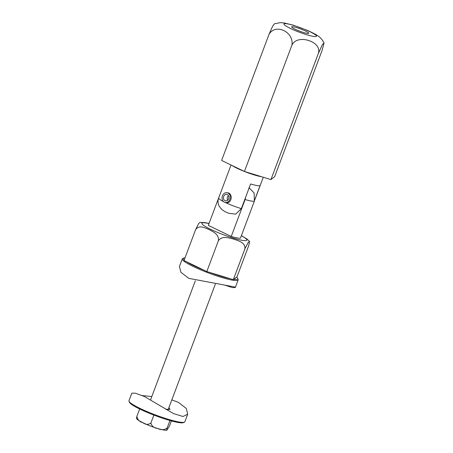 <?xml version="1.0" encoding="UTF-8"?>
<svg xmlns="http://www.w3.org/2000/svg" width="453" height="453" viewBox="0 0 453 453"><rect width="100%" height="100%" fill="white"/><g stroke="black" fill="none" stroke-linecap="round" stroke-linejoin="round"><path stroke-width="0.68" d="M303.47 32.474A9.122 1.206 20.6 0 0 308.725 33.29A9.122 1.206 20.6 0 0 296.908 27.684A9.122 1.206 20.6 0 0 291.653 26.874A9.122 1.206 20.6 0 0 303.47 32.474M318.368 53.414C320.435 46.466 313.799 42.004 308.459 40.453C303.227 38.765 294.892 38.635 291.857 45.3C294.439 32.112 275.673 23.018 269.048 34.281L272.593 26.308L274.422 23.816L280.164 22.65L284.02 22.927L293.193 25.142L306.981 30.215C312.553 32.729 315.945 34.456 317.145 35.402C320.073 37.021 322.372 39.575 324.031 43.063L322.366 44.637L318.368 53.414L270.939 179.586L274.648 176.676L322.072 50.504L324.031 43.063M269.048 34.281L221.625 160.453L244.427 171.472L270.939 179.586M291.857 45.3L244.427 171.472A18.239 2.407 -159.4 0 1 237.168 168.312A18.239 2.407 -159.4 0 1 232.163 165.543M226.528 192.661L228.516 192.938C233.306 194.784 231.273 203.895 225.985 202.791A17.248 2.276 20.6 0 0 241.347 208.64L235.662 214.161L228.544 213.255L226.324 212.259C224.886 211.687 223.216 210.605 221.313 209.02L219.195 206.228C217.842 203.556 217.666 200.798 218.669 197.944A17.248 2.276 20.6 0 0 223.493 201.579M224.66 202.327L225.877 202.78M261.675 176.749A18.239 2.407 -159.4 0 1 244.439 171.477M241.347 208.64L250.622 183.963A17.248 2.276 -159.4 0 0 260.067 185.588L254.841 199.496M218.38 240.775C222.106 235.283 229.144 238.035 233.793 239.144C238.233 240.803 245.679 242.542 244.892 248.884L248.204 242.417L249.62 241.545L248.601 245.973L237.032 276.749L233.323 279.66L206.811 271.551L184.009 260.526L195.577 229.75C199.06 224.433 205.101 227.955 209.122 229.575C212.938 231.732 219.365 234.275 218.38 240.775L206.811 271.551M222.57 187.559L208.312 225.373L231.24 236.455A17.412 2.299 20.6 0 0 240.492 238.046L254.371 201.115A17.412 2.299 -159.4 0 1 245.118 199.524L245.73 196.97M249.173 187.819L254.161 193.046L254.371 201.115M248.765 188.091L249.105 188.267L248.748 188.114M209.031 223.459L205.345 222.689L200.101 222.332L198.663 223.561L195.577 229.75M244.892 248.884L233.323 279.66M245.118 199.524L231.24 236.455M227.315 194.53A3.318 2.707 -80.2 0 0 226.721 194.343A3.318 2.707 -80.2 0 0 223.572 196.778A3.318 2.707 -80.2 0 0 225.005 200.685A3.318 2.707 -80.2 0 0 225.594 200.877A3.318 2.707 -80.2 0 0 228.742 198.442A3.318 2.707 -80.2 0 0 227.315 194.53M228.442 195.628A3.318 2.707 -80.2 0 0 227.649 200.243M224.422 202.225A4.977 4.06 -80.2 0 0 225.317 202.514A4.977 4.06 -80.2 0 0 230.039 198.856A4.977 4.06 -80.2 0 0 227.893 192.995A4.977 4.06 -80.2 0 0 227.004 192.706A4.977 4.06 -80.2 0 0 222.281 196.364A4.977 4.06 -80.2 0 0 224.422 202.225M185.028 257.819A29.02 3.828 20.6 0 0 183.776 258.04A29.02 3.828 20.6 0 0 184.212 259.982M186.664 261.806A29.02 3.828 20.6 0 0 193.997 265.792A29.02 3.828 20.6 0 0 204.161 270.265M233.759 279.32A29.02 3.828 20.6 0 0 237.621 278.278L238.108 279.325A29.847 3.941 -159.4 0 1 238.17 279.909A29.847 3.941 -159.4 0 1 221.998 277.553A29.847 3.941 -159.4 0 1 193.233 266.483A29.847 3.941 -159.4 0 1 182.293 258.906A29.847 3.941 -159.4 0 1 182.723 258.504L183.776 258.04M182.293 258.906L179.428 266.517L180.883 272.259L188.776 278.346L234.756 286.987L235.311 287.525L232.287 287.587L224.665 285.073M209.898 272.491A29.02 3.828 20.6 0 0 230.243 278.714M237.621 278.278A29.02 3.828 20.6 0 0 236.602 277.089M184.416 422.173L183.363 422.638A29.02 3.828 -159.4 0 1 140.09 409.195A29.02 3.828 -159.4 0 1 129.518 402.4L129.031 401.352A29.847 3.941 20.6 0 0 139.909 408.346A29.847 3.941 20.6 0 0 184.416 422.173A29.847 3.941 20.6 0 0 184.847 421.771L187.712 414.161L183.035 416.505L173.561 413.595L144.371 396.483L135.419 393.204L131.829 393.153L128.969 400.769A29.847 3.941 20.6 0 0 129.031 401.352M168.918 407.598L170.022 409.376L165.815 409.291M142.474 395.605L151.817 396.545M171.823 399.874L178.369 402.332L186.268 408.436L187.712 414.161M166.704 430.35C160.368 430.118 145.198 424.688 137.825 419.863L136.398 418.589L136.908 416.307C137.565 419.705 139.524 421.828 142.78 422.672C145.583 424.75 148.284 424.88 150.877 423.057C151.795 426.245 154.128 428.068 157.882 428.527C161.149 430.22 164.229 430.05 167.117 428.023L166.704 430.35L169.388 426.239L171.393 420.916M150.877 423.057L153.873 415.095M167.117 428.023L169.943 420.514M136.908 416.307L139.66 408.985M306.438 34.643A17.373 2.293 -159.4 0 1 285.158 25.481A17.373 2.293 -159.4 0 1 293.935 25.521A17.373 2.293 -159.4 0 1 315.22 34.683A17.373 2.293 -159.4 0 1 306.438 34.643M208.992 223.567A24.003 3.165 20.6 0 0 206.534 223.074A24.003 3.165 20.6 0 0 210.73 229.36A24.003 3.165 20.6 0 0 242.27 240.345A24.003 3.165 20.6 0 0 241.358 235.736M218.669 197.944L231.047 165.005M254.671 200.192L263.295 177.248M241.398 235.628L247.027 239.048L249.609 241.534M225.317 202.514L227.015 202.802M227.004 192.706L228.612 192.984M235.311 287.525L238.17 279.909M215.328 284.133L168.086 409.812M195.317 280.803L150.583 399.823"/></g></svg>
